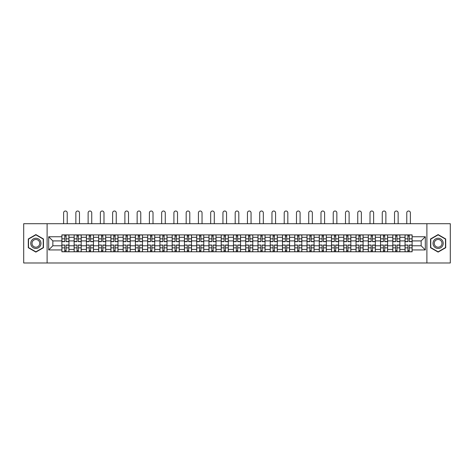 <?xml version="1.0" encoding="UTF-8"?>
<svg xmlns="http://www.w3.org/2000/svg" width="474" height="474" viewBox="0 0 474 474"><rect width="100%" height="100%" fill="white"/><g stroke="black" fill="none" stroke-linecap="round" stroke-linejoin="round"><path stroke-width="0.71" d="M426.89 262.987L450.3 262.987L450.3 223.704L23.7 223.704L23.7 262.987L426.89 262.987L426.89 223.704M74.14 251.789L74.14 237.296L68.955 237.296L68.955 251.789M68.955 237.296L68.955 234.897M74.14 237.296L74.14 234.897M81.208 234.897L81.208 251.789M86.392 251.789L86.392 234.897M93.467 234.897L93.467 251.789M98.651 251.789L98.651 234.897M105.72 234.897L105.72 251.789M110.904 251.789L110.904 234.897M117.979 234.897L117.979 251.789M123.163 251.789L123.163 234.897M130.232 234.897L130.232 251.789M135.416 251.789L135.416 234.897M142.49 234.897L142.49 251.789M147.675 251.789L147.675 234.897M154.743 234.897L154.743 251.789M159.928 251.789L159.928 234.897M167.002 234.897L167.002 251.789M172.186 251.789L172.186 234.897M179.255 234.897L179.255 251.789M184.439 251.789L184.439 234.897M191.514 234.897L191.514 251.789M196.698 251.789L196.698 234.897M203.767 234.897L203.767 251.789M208.951 251.789L208.951 234.897M216.026 234.897L216.026 251.789M221.21 251.789L221.21 234.897M228.278 234.897L228.278 251.789M233.463 251.789L233.463 234.897M240.537 234.897L240.537 251.789M245.722 251.789L245.722 234.897M252.79 234.897L252.79 251.789M257.974 251.789L257.974 234.897M265.049 234.897L265.049 251.789M270.233 251.789L270.233 234.897M277.302 234.897L277.302 251.789M282.486 251.789L282.486 234.897M289.561 234.897L289.561 251.789M294.745 251.789L294.745 234.897M301.814 234.897L301.814 251.789M306.998 251.789L306.998 234.897M314.072 234.897L314.072 251.789M319.257 251.789L319.257 234.897M326.325 234.897L326.325 251.789M331.51 251.789L331.51 234.897M338.584 234.897L338.584 251.789M343.769 251.789L343.769 234.897M350.837 234.897L350.837 251.789M356.021 251.789L356.021 234.897M363.096 234.897L363.096 251.789M368.28 251.789L368.28 234.897M375.349 234.897L375.349 251.789M380.533 251.789L380.533 234.897M387.608 234.897L387.608 251.789M392.792 251.789L392.792 234.897M399.86 234.897L399.86 251.789M405.045 251.789L405.045 234.897M405.045 245.781L399.86 245.781M392.792 245.781L387.608 245.781M380.533 245.781L375.349 245.781M368.28 245.781L363.096 245.781M356.021 245.781L350.837 245.781M343.769 245.781L338.584 245.781M331.51 245.781L326.325 245.781M319.257 245.781L314.072 245.781M306.998 245.781L301.814 245.781M294.745 245.781L289.561 245.781M282.486 245.781L277.302 245.781M270.233 245.781L265.049 245.781M257.974 245.781L252.79 245.781M245.722 245.781L240.537 245.781M233.463 245.781L228.278 245.781M221.21 245.781L216.026 245.781M208.951 245.781L203.767 245.781M196.698 245.781L191.514 245.781M184.439 245.781L179.255 245.781M172.186 245.781L167.002 245.781M159.928 245.781L154.743 245.781M147.675 245.781L142.49 245.781M135.416 245.781L130.232 245.781M123.163 245.781L117.979 245.781M110.904 245.781L105.72 245.781M98.651 245.781L93.467 245.781M86.392 245.781L81.208 245.781M74.14 245.781L68.955 245.781M405.045 240.911L399.86 240.911M392.792 240.911L387.608 240.911M380.533 240.911L375.349 240.911M368.28 240.911L363.096 240.911M356.021 240.911L350.837 240.911M343.769 240.911L338.584 240.911M331.51 240.911L326.325 240.911M319.257 240.911L314.072 240.911M306.998 240.911L301.814 240.911M294.745 240.911L289.561 240.911M282.486 240.911L277.302 240.911M270.233 240.911L265.049 240.911M257.974 240.911L252.79 240.911M245.722 240.911L240.537 240.911M233.463 240.911L228.278 240.911M221.21 240.911L216.026 240.911M208.951 240.911L203.767 240.911M196.698 240.911L191.514 240.911M184.439 240.911L179.255 240.911M172.186 240.911L167.002 240.911M159.928 240.911L154.743 240.911M147.675 240.911L142.49 240.911M135.416 240.911L130.232 240.911M123.163 240.911L117.979 240.911M110.904 240.911L105.72 240.911M98.651 240.911L93.467 240.911M86.392 240.911L81.208 240.911M74.14 240.911L68.955 240.911M52.845 245.781L61.881 245.781L61.881 240.911L52.845 240.911L52.845 245.781L48.686 249.946L48.686 236.745L61.881 236.745L61.881 240.911M412.119 240.911L412.119 245.781L421.155 245.781L421.155 240.911L412.119 240.911L412.119 234.897L61.881 234.897L61.881 236.745M412.119 236.745L425.314 236.745L425.314 249.946L412.119 249.946L412.119 245.781M61.881 245.781L61.881 251.789L412.119 251.789L412.119 249.946M61.881 249.946L48.686 249.946M47.11 262.987L47.11 223.704M43.46 238.967L35.876 234.589L28.298 238.967L28.298 247.718L35.876 252.097L43.46 247.718L43.46 238.967M445.702 238.967L438.124 234.589L430.54 238.967L430.54 247.718L438.124 252.097L445.702 247.718L445.702 238.967M66.087 250.61L64.748 250.61M64.748 236.076L66.087 236.076M78.34 250.61L77.007 250.61M77.007 236.076L78.34 236.076M90.599 250.61L89.26 250.61M89.26 236.076L90.599 236.076M102.852 250.61L101.519 250.61M101.519 236.076L102.852 236.076M115.111 250.61L113.772 250.61M113.772 236.076L115.111 236.076M127.364 250.61L126.031 250.61M126.031 236.076L127.364 236.076M139.623 250.61L138.284 250.61M138.284 236.076L139.623 236.076M151.876 250.61L150.542 250.61M150.542 236.076L151.876 236.076M164.134 250.61L162.795 250.61M162.795 236.076L164.134 236.076M176.387 250.61L175.054 250.61M175.054 236.076L176.387 236.076M188.646 250.61L187.307 250.61M187.307 236.076L188.646 236.076M200.899 250.61L199.566 250.61M199.566 236.076L200.899 236.076M213.158 250.61L211.819 250.61M211.819 236.076L213.158 236.076M225.411 250.61L224.078 250.61M224.078 236.076L225.411 236.076M237.67 250.61L236.33 250.61M236.33 236.076L237.67 236.076M249.922 250.61L248.589 250.61M248.589 236.076L249.922 236.076M262.181 250.61L260.842 250.61M260.842 236.076L262.181 236.076M274.434 250.61L273.101 250.61M273.101 236.076L274.434 236.076M286.693 250.61L285.354 250.61M285.354 236.076L286.693 236.076M298.946 250.61L297.613 250.61M297.613 236.076L298.946 236.076M311.205 250.61L309.866 250.61M309.866 236.076L311.205 236.076M323.458 250.61L322.124 250.61M322.124 236.076L323.458 236.076M335.716 250.61L334.377 250.61M334.377 236.076L335.716 236.076M347.969 250.61L346.636 250.61M346.636 236.076L347.969 236.076M360.228 250.61L358.889 250.61M358.889 236.076L360.228 236.076M372.481 250.61L371.148 250.61M371.148 236.076L372.481 236.076M384.74 250.61L383.401 250.61M383.401 236.076L384.74 236.076M396.993 250.61L395.66 250.61M395.66 236.076L396.993 236.076M409.252 250.61L407.913 250.61M407.913 236.076L409.252 236.076M48.686 236.745L52.845 240.911M421.155 245.781L425.314 249.946M421.155 240.911L425.314 236.745M67.225 223.704L67.225 212.82A1.807 1.807 80.4 0 0 65.418 211.013A1.807 1.807 80.4 0 0 63.611 212.82L63.611 223.704M66.087 241.657L66.087 234.98L68.914 234.98L68.914 241.657L66.087 241.657M64.748 235.999L66.087 235.999M64.748 234.98L61.922 234.98L61.922 241.657L64.748 241.657L64.748 234.98L66.087 234.98M64.748 245.2L61.922 245.034L64.748 245.034L64.748 251.712L61.922 251.712L63.492 251.712M61.922 245.2L61.922 251.712M66.087 250.687L64.748 250.687M67.344 251.712L68.914 251.712L68.914 245.034L66.087 245.034L66.087 251.712L63.611 251.712M68.914 251.712L67.225 251.712M79.478 223.704L79.478 212.82A1.807 1.807 80.4 0 0 77.671 211.013A1.807 1.807 80.4 0 0 75.864 212.82L75.864 223.704M78.34 241.657L78.34 234.98L81.167 234.98L81.167 241.657L78.34 241.657M77.007 235.999L78.34 235.999M77.007 234.98L74.175 234.98L74.175 241.657L77.007 241.657L77.007 234.98L78.34 234.98M91.737 223.704L91.737 212.82A1.807 1.807 80.4 0 0 89.93 211.013A1.807 1.807 80.4 0 0 88.123 212.82L88.123 223.704M90.599 241.657L90.599 234.98L93.425 234.98L93.425 241.657L90.599 241.657M89.26 235.999L90.599 235.999M89.26 234.98L86.434 234.98L86.434 241.657L89.26 241.657L89.26 234.98L90.599 234.98M31.456 245.899A5.107 5.107 0 0 0 38.43 247.766A5.107 5.107 0 0 0 40.302 240.792A5.107 5.107 0 0 0 33.322 238.92A5.107 5.107 0 0 0 31.456 245.899M32.528 245.277A3.869 3.869 0 0 0 37.813 246.693A3.869 3.869 0 0 0 39.224 241.408A3.869 3.869 0 0 0 33.944 239.998A3.869 3.869 0 0 0 32.528 245.277M35.876 234.861L43.223 239.103L43.223 247.588L35.876 251.824L28.529 247.588L28.529 239.103L35.876 234.861M433.698 245.899A5.107 5.107 0 0 0 440.678 247.766A5.107 5.107 0 0 0 442.544 240.792A5.107 5.107 0 0 0 435.57 238.92A5.107 5.107 0 0 0 433.698 245.899M434.776 245.277A3.869 3.869 0 0 0 440.056 246.693A3.869 3.869 0 0 0 441.472 241.408A3.869 3.869 0 0 0 436.187 239.998A3.869 3.869 0 0 0 434.776 245.277M438.124 234.861L445.471 239.103L445.471 247.588L438.124 251.824L430.777 247.588L430.777 239.103L438.124 234.861M77.007 245.2L74.175 245.034L77.007 245.034L77.007 251.712L74.175 251.712L75.751 251.712M74.175 245.2L74.175 251.712M78.34 250.687L77.007 250.687M79.596 251.712L81.167 251.712L81.167 245.034L78.34 245.034L78.34 251.712L75.864 251.712M81.167 251.712L79.478 251.712M89.26 245.2L86.434 245.034L89.26 245.034L89.26 251.712L86.434 251.712L88.004 251.712M86.434 245.2L86.434 251.712M90.599 250.687L89.26 250.687M91.855 251.712L93.425 251.712L93.425 245.034L90.599 245.034L90.599 251.712L88.123 251.712M93.425 251.712L91.737 251.712M103.99 223.704L103.99 212.82A1.807 1.807 80.4 0 0 102.183 211.013A1.807 1.807 80.4 0 0 100.375 212.82L100.375 223.704M102.852 241.657L102.852 234.98L105.678 234.98L105.678 241.657L102.852 241.657M101.519 235.999L102.852 235.999M101.519 234.98L98.687 234.98L98.687 241.657L101.519 241.657L101.519 234.98L102.852 234.98M116.248 223.704L116.248 212.82A1.807 1.807 80.4 0 0 114.441 211.013A1.807 1.807 80.4 0 0 112.634 212.82L112.634 223.704M115.111 241.657L115.111 234.98L117.937 234.98L117.937 241.657L115.111 241.657M113.772 235.999L115.111 235.999M112.516 234.98L110.946 234.98L110.946 241.657L113.772 241.657L113.772 234.98L115.111 234.98M110.946 234.98L113.772 234.98M128.501 223.704L128.501 212.82A1.807 1.807 80.4 0 0 126.694 211.013A1.807 1.807 80.4 0 0 124.887 212.82L124.887 223.704M127.364 241.657L127.364 234.98L130.19 234.98L130.19 241.657L127.364 241.657M126.031 235.999L127.364 235.999M126.031 234.98L123.199 234.98L123.199 241.657L126.031 241.657L126.031 234.98L127.364 234.98M101.519 245.2L98.687 245.034L101.519 245.034L101.519 251.712L98.687 251.712L100.263 251.712M98.687 245.2L98.687 251.712M102.852 250.687L101.519 250.687M104.108 251.712L105.678 251.712L105.678 245.034L102.852 245.034L102.852 251.712L100.375 251.712M105.678 251.712L103.99 251.712M113.772 245.2L110.946 245.034L113.772 245.034L113.772 251.712L110.946 251.712L112.516 251.712M110.946 245.2L110.946 251.712M115.111 250.687L113.772 250.687M116.367 251.712L117.937 251.712L117.937 245.034L115.111 245.034L115.111 251.712L112.634 251.712M117.937 251.712L116.248 251.712M126.031 245.2L123.199 245.034L126.031 245.034L126.031 251.712L123.199 251.712L124.775 251.712M123.199 245.2L123.199 251.712M127.364 250.687L126.031 250.687M128.62 251.712L130.19 251.712L130.19 245.034L127.364 245.034L127.364 251.712L124.887 251.712M130.19 251.712L128.501 251.712M140.76 223.704L140.76 212.82A1.807 1.807 80.4 0 0 138.953 211.013A1.807 1.807 80.4 0 0 137.146 212.82L137.146 223.704M139.623 241.657L139.623 234.98L142.449 234.98L142.449 241.657L139.623 241.657M138.284 235.999L139.623 235.999M138.284 234.98L135.457 234.98L135.457 241.657L138.284 241.657L138.284 234.98L139.623 234.98M138.284 245.2L135.457 245.034L138.284 245.034L138.284 251.712L135.457 251.712L137.027 251.712M135.457 245.2L135.457 251.712M139.623 250.687L138.284 250.687M140.879 251.712L142.449 251.712L142.449 245.034L139.623 245.034L139.623 251.712L137.146 251.712M142.449 251.712L140.76 251.712M153.013 223.704L153.013 212.82A1.807 1.807 80.4 0 0 151.206 211.013A1.807 1.807 80.4 0 0 149.399 212.82L149.399 223.704M151.876 241.657L151.876 234.98L154.702 234.98L154.702 241.657L151.876 241.657M150.542 235.999L151.876 235.999M149.286 234.98L147.71 234.98L147.71 241.657L150.542 241.657L150.542 234.98L151.876 234.98M147.71 234.98L150.542 234.98M150.542 245.2L147.71 245.034L150.542 245.034L150.542 251.712L147.71 251.712L149.286 251.712M147.71 245.2L147.71 251.712M151.876 250.687L150.542 250.687M153.132 251.712L154.702 251.712L154.702 245.034L151.876 245.034L151.876 251.712L149.399 251.712M154.702 251.712L153.013 251.712M165.272 223.704L165.272 212.82A1.807 1.807 80.4 0 0 163.465 211.013A1.807 1.807 80.4 0 0 161.658 212.82L161.658 223.704M164.134 241.657L164.134 234.98L166.961 234.98L166.961 241.657L164.134 241.657M162.795 235.999L164.134 235.999M162.795 234.98L159.969 234.98L159.969 241.657L162.795 241.657L162.795 234.98L164.134 234.98M162.795 245.2L159.969 245.034L162.795 245.034L162.795 251.712L159.969 251.712L161.539 251.712M159.969 245.2L159.969 251.712M164.134 250.687L162.795 250.687M165.39 251.712L166.961 251.712L166.961 245.034L164.134 245.034L164.134 251.712L161.658 251.712M166.961 251.712L165.272 251.712M177.525 223.704L177.525 212.82A1.807 1.807 80.4 0 0 175.718 211.013A1.807 1.807 80.4 0 0 173.911 212.82L173.911 223.704M176.387 241.657L176.387 234.98L179.219 234.98L179.219 241.657L176.387 241.657M175.054 235.999L176.387 235.999M175.054 234.98L172.222 234.98L172.222 241.657L175.054 241.657L175.054 234.98L176.387 234.98M175.054 245.2L172.222 245.034L175.054 245.034L175.054 251.712L172.222 251.712L173.798 251.712M172.222 245.2L172.222 251.712M176.387 250.687L175.054 250.687M177.643 251.712L179.219 251.712L179.219 245.034L176.387 245.034L176.387 251.712L173.911 251.712M179.219 251.712L177.525 251.712M189.784 223.704L189.784 212.82A1.807 1.807 80.4 0 0 187.977 211.013A1.807 1.807 80.4 0 0 186.169 212.82L186.169 223.704M188.646 241.657L188.646 234.98L191.472 234.98L191.472 241.657L188.646 241.657M187.307 235.999L188.646 235.999M187.307 234.98L184.481 234.98L184.481 241.657L187.307 241.657L187.307 234.98L188.646 234.98M202.037 223.704L202.037 212.82A1.807 1.807 80.4 0 0 200.229 211.013A1.807 1.807 80.4 0 0 198.428 212.82L198.428 223.704M200.899 241.657L200.899 234.98L203.731 234.98L203.731 241.657L200.899 241.657M199.566 235.999L200.899 235.999M199.566 234.98L196.734 234.98L196.734 241.657L199.566 241.657L199.566 234.98L200.899 234.98M214.295 223.704L214.295 212.82A1.807 1.807 80.4 0 0 212.488 211.013A1.807 1.807 80.4 0 0 210.681 212.82L210.681 223.704M213.158 241.657L213.158 234.98L215.984 234.98L215.984 241.657L213.158 241.657M211.819 235.999L213.158 235.999M210.563 234.98L208.993 234.98L208.993 241.657L211.819 241.657L211.819 234.98L213.158 234.98M208.993 234.98L211.819 234.98M226.548 223.704L226.548 212.82A1.807 1.807 80.4 0 0 224.741 211.013A1.807 1.807 80.4 0 0 222.94 212.82L222.94 223.704M225.411 241.657L225.411 234.98L228.243 234.98L228.243 241.657L225.411 241.657M224.078 235.999L225.411 235.999M224.078 234.98L221.245 234.98L221.245 241.657L224.078 241.657L224.078 234.98L225.411 234.98M238.807 223.704L238.807 212.82A1.807 1.807 80.4 0 0 237 211.013A1.807 1.807 80.4 0 0 235.193 212.82L235.193 223.704M237.67 241.657L237.67 234.98L240.496 234.98L240.496 241.657L237.67 241.657M236.33 235.999L237.67 235.999M235.074 234.98L233.504 234.98L233.504 241.657L236.33 241.657L236.33 234.98L237.67 234.98M233.504 234.98L236.33 234.98M251.06 223.704L251.06 212.82A1.807 1.807 80.4 0 0 249.259 211.013A1.807 1.807 80.4 0 0 247.452 212.82L247.452 223.704M249.922 241.657L249.922 234.98L252.755 234.98L252.755 241.657L249.922 241.657M248.589 235.999L249.922 235.999M248.589 234.98L245.757 234.98L245.757 241.657L248.589 241.657L248.589 234.98L249.922 234.98M187.307 245.2L184.481 245.034L187.307 245.034L187.307 251.712L184.481 251.712L186.051 251.712M184.481 245.2L184.481 251.712M188.646 250.687L187.307 250.687M189.902 251.712L191.472 251.712L191.472 245.034L188.646 245.034L188.646 251.712L186.169 251.712M191.472 251.712L189.784 251.712M199.566 245.2L196.734 245.034L199.566 245.034L199.566 251.712L196.734 251.712L198.31 251.712M196.734 245.2L196.734 251.712M200.899 250.687L199.566 250.687M202.155 251.712L203.731 251.712L203.731 245.034L200.899 245.034L200.899 251.712L198.428 251.712M203.731 251.712L202.037 251.712M211.819 245.2L208.993 245.034L211.819 245.034L211.819 251.712L208.993 251.712L210.563 251.712M208.993 245.2L208.993 251.712M213.158 250.687L211.819 250.687M214.414 251.712L215.984 251.712L215.984 245.034L213.158 245.034L213.158 251.712L210.681 251.712M215.984 251.712L214.295 251.712M224.078 245.2L221.245 245.034L224.078 245.034L224.078 251.712L221.245 251.712L222.821 251.712M221.245 245.2L221.245 251.712M225.411 250.687L224.078 250.687M226.667 251.712L228.243 251.712L228.243 245.034L225.411 245.034L225.411 251.712L222.94 251.712M228.243 251.712L226.548 251.712M236.33 245.2L233.504 245.034L236.33 245.034L236.33 251.712L233.504 251.712L235.074 251.712M233.504 245.2L233.504 251.712M237.67 250.687L236.33 250.687M238.926 251.712L240.496 251.712L240.496 245.034L237.67 245.034L237.67 251.712L235.193 251.712M240.496 251.712L238.807 251.712M248.589 245.2L245.757 245.034L248.589 245.034L248.589 251.712L245.757 251.712L247.333 251.712M245.757 245.2L245.757 251.712M249.922 250.687L248.589 250.687M251.179 251.712L252.755 251.712L252.755 245.034L249.922 245.034L249.922 251.712L247.452 251.712M252.755 251.712L251.06 251.712M263.319 223.704L263.319 212.82A1.807 1.807 80.4 0 0 261.512 211.013A1.807 1.807 80.4 0 0 259.705 212.82L259.705 223.704M262.181 241.657L262.181 234.98L265.007 234.98L265.007 241.657L262.181 241.657M260.842 235.999L262.181 235.999M260.842 234.98L258.016 234.98L258.016 241.657L260.842 241.657L260.842 234.98L262.181 234.98M260.842 245.2L258.016 245.034L260.842 245.034L260.842 251.712L258.016 251.712L259.586 251.712M258.016 245.2L258.016 251.712M262.181 250.687L260.842 250.687M263.437 251.712L265.007 251.712L265.007 245.034L262.181 245.034L262.181 251.712L259.705 251.712M265.007 251.712L263.319 251.712M275.572 223.704L275.572 212.82A1.807 1.807 80.4 0 0 273.771 211.013A1.807 1.807 80.4 0 0 271.963 212.82L271.963 223.704M274.434 241.657L274.434 234.98L277.266 234.98L277.266 241.657L274.434 241.657M273.101 235.999L274.434 235.999M273.101 234.98L270.269 234.98L270.269 241.657L273.101 241.657L273.101 234.98L274.434 234.98M273.101 245.2L270.269 245.034L273.101 245.034L273.101 251.712L270.269 251.712L271.845 251.712M270.269 245.2L270.269 251.712M274.434 250.687L273.101 250.687M275.69 251.712L277.266 251.712L277.266 245.034L274.434 245.034L274.434 251.712L271.963 251.712M277.266 251.712L275.572 251.712M287.831 223.704L287.831 212.82A1.807 1.807 80.4 0 0 286.023 211.013A1.807 1.807 80.4 0 0 284.216 212.82L284.216 223.704M286.693 241.657L286.693 234.98L289.519 234.98L289.519 241.657L286.693 241.657M285.354 235.999L286.693 235.999M284.098 234.98L282.528 234.98L282.528 241.657L285.354 241.657L285.354 234.98L286.693 234.98M282.528 234.98L285.354 234.98M285.354 245.2L282.528 245.034L285.354 245.034L285.354 251.712L282.528 251.712L284.098 251.712M282.528 245.2L282.528 251.712M286.693 250.687L285.354 250.687M287.949 251.712L289.519 251.712L289.519 245.034L286.693 245.034L286.693 251.712L284.216 251.712M289.519 251.712L287.831 251.712M300.089 223.704L300.089 212.82A1.807 1.807 80.4 0 0 298.282 211.013A1.807 1.807 80.4 0 0 296.475 212.82L296.475 223.704M298.946 241.657L298.946 234.98L301.778 234.98L301.778 241.657L298.946 241.657M297.613 235.999L298.946 235.999M297.613 234.98L294.781 234.98L294.781 241.657L297.613 241.657L297.613 234.98L298.946 234.98M297.613 245.2L294.781 245.034L297.613 245.034L297.613 251.712L294.781 251.712L296.357 251.712M294.781 245.2L294.781 251.712M298.946 250.687L297.613 250.687M300.202 251.712L301.778 251.712L301.778 245.034L298.946 245.034L298.946 251.712L296.475 251.712M301.778 251.712L300.089 251.712M312.342 223.704L312.342 212.82A1.807 1.807 80.4 0 0 310.535 211.013A1.807 1.807 80.4 0 0 308.728 212.82L308.728 223.704M311.205 241.657L311.205 234.98L314.031 234.98L314.031 241.657L311.205 241.657M309.866 235.999L311.205 235.999M309.866 234.98L307.039 234.98L307.039 241.657L309.866 241.657L309.866 234.98L311.205 234.98M309.866 245.2L307.039 245.034L309.866 245.034L309.866 251.712L307.039 251.712L308.61 251.712M307.039 245.2L307.039 251.712M311.205 250.687L309.866 250.687M312.461 251.712L314.031 251.712L314.031 245.034L311.205 245.034L311.205 251.712L308.728 251.712M314.031 251.712L312.342 251.712M324.601 223.704L324.601 212.82A1.807 1.807 80.4 0 0 322.794 211.013A1.807 1.807 80.4 0 0 320.987 212.82L320.987 223.704M323.458 241.657L323.458 234.98L326.29 234.98L326.29 241.657L323.458 241.657M322.124 235.999L323.458 235.999M322.124 234.98L319.298 234.98L319.298 241.657L322.124 241.657L322.124 234.98L323.458 234.98M322.124 245.2L319.298 245.034L322.124 245.034L322.124 251.712L319.298 251.712L320.868 251.712M319.298 245.2L319.298 251.712M323.458 250.687L322.124 250.687M324.714 251.712L326.29 251.712L326.29 245.034L323.458 245.034L323.458 251.712L320.987 251.712M326.29 251.712L324.601 251.712M336.854 223.704L336.854 212.82A1.807 1.807 80.4 0 0 335.047 211.013A1.807 1.807 80.4 0 0 333.24 212.82L333.24 223.704M335.716 241.657L335.716 234.98L338.543 234.98L338.543 241.657L335.716 241.657M334.377 235.999L335.716 235.999M334.377 234.98L331.551 234.98L331.551 241.657L334.377 241.657L334.377 234.98L335.716 234.98M334.377 245.2L331.551 245.034L334.377 245.034L334.377 251.712L331.551 251.712L333.121 251.712M331.551 245.2L331.551 251.712M335.716 250.687L334.377 250.687M336.973 251.712L338.543 251.712L338.543 245.034L335.716 245.034L335.716 251.712L333.24 251.712M338.543 251.712L336.854 251.712M349.113 223.704L349.113 212.82A1.807 1.807 80.4 0 0 347.306 211.013A1.807 1.807 80.4 0 0 345.499 212.82L345.499 223.704M347.969 241.657L347.969 234.98L350.801 234.98L350.801 241.657L347.969 241.657M346.636 235.999L347.969 235.999M345.38 234.98L343.81 234.98L343.81 241.657L346.636 241.657L346.636 234.98L347.969 234.98M343.81 234.98L346.636 234.98M346.636 245.2L343.81 245.034L346.636 245.034L346.636 251.712L343.81 251.712L345.38 251.712M343.81 245.2L343.81 251.712M347.969 250.687L346.636 250.687M349.225 251.712L350.801 251.712L350.801 245.034L347.969 245.034L347.969 251.712L345.499 251.712M350.801 251.712L349.113 251.712M361.366 223.704L361.366 212.82A1.807 1.807 80.4 0 0 359.559 211.013A1.807 1.807 80.4 0 0 357.751 212.82L357.751 223.704M360.228 241.657L360.228 234.98L363.054 234.98L363.054 241.657L360.228 241.657M358.889 235.999L360.228 235.999M358.889 234.98L356.063 234.98L356.063 241.657L358.889 241.657L358.889 234.98L360.228 234.98M358.889 245.2L356.063 245.034L358.889 245.034L358.889 251.712L356.063 251.712L357.633 251.712M356.063 245.2L356.063 251.712M360.228 250.687L358.889 250.687M361.484 251.712L363.054 251.712L363.054 245.034L360.228 245.034L360.228 251.712L357.751 251.712M363.054 251.712L361.366 251.712M373.625 223.704L373.625 212.82A1.807 1.807 80.4 0 0 371.817 211.013A1.807 1.807 80.4 0 0 370.01 212.82L370.01 223.704M372.481 241.657L372.481 234.98L375.313 234.98L375.313 241.657L372.481 241.657M371.148 235.999L372.481 235.999M371.148 234.98L368.322 234.98L368.322 241.657L371.148 241.657L371.148 234.98L372.481 234.98M371.148 245.2L368.322 245.034L371.148 245.034L371.148 251.712L368.322 251.712L369.892 251.712M368.322 245.2L368.322 251.712M372.481 250.687L371.148 250.687M373.737 251.712L375.313 251.712L375.313 245.034L372.481 245.034L372.481 251.712L370.01 251.712M375.313 251.712L373.625 251.712M385.877 223.704L385.877 212.82A1.807 1.807 80.4 0 0 384.07 211.013A1.807 1.807 80.4 0 0 382.263 212.82L382.263 223.704M384.74 241.657L384.74 234.98L387.566 234.98L387.566 241.657L384.74 241.657M383.401 235.999L384.74 235.999M383.401 234.98L380.575 234.98L380.575 241.657L383.401 241.657L383.401 234.98L384.74 234.98M383.401 245.2L380.575 245.034L383.401 245.034L383.401 251.712L380.575 251.712L382.145 251.712M380.575 245.2L380.575 251.712M384.74 250.687L383.401 250.687M385.996 251.712L387.566 251.712L387.566 245.034L384.74 245.034L384.74 251.712L382.263 251.712M387.566 251.712L385.877 251.712M398.136 223.704L398.136 212.82A1.807 1.807 80.4 0 0 396.329 211.013A1.807 1.807 80.4 0 0 394.522 212.82L394.522 223.704M396.993 241.657L396.993 234.98L399.825 234.98L399.825 241.657L396.993 241.657M395.66 235.999L396.993 235.999M394.404 234.98L392.833 234.98L392.833 241.657L395.66 241.657L395.66 234.98L396.993 234.98M392.833 234.98L395.66 234.98M395.66 245.2L392.833 245.034L395.66 245.034L395.66 251.712L392.833 251.712L394.404 251.712M392.833 245.2L392.833 251.712M396.993 250.687L395.66 250.687M398.249 251.712L399.825 251.712L399.825 245.034L396.993 245.034L396.993 251.712L394.522 251.712M399.825 251.712L398.136 251.712M410.389 223.704L410.389 212.82A1.807 1.807 80.4 0 0 408.582 211.013A1.807 1.807 80.4 0 0 406.775 212.82L406.775 223.704M409.252 241.657L409.252 234.98L412.078 234.98L412.078 241.657L409.252 241.657M407.913 235.999L409.252 235.999M406.656 234.98L405.086 234.98L405.086 241.657L407.913 241.657L407.913 234.98L409.252 234.98M405.086 234.98L407.913 234.98M407.913 245.2L405.086 245.034L407.913 245.034L407.913 251.712L405.086 251.712L406.656 251.712M405.086 245.2L405.086 251.712M409.252 250.687L407.913 250.687M410.508 251.712L412.078 251.712L412.078 245.034L409.252 245.034L409.252 251.712L406.775 251.712M412.078 251.712L410.389 251.712M392.792 237.296L387.608 237.296M380.533 237.296L375.349 237.296M368.28 237.296L363.096 237.296M356.021 237.296L350.837 237.296M343.769 237.296L338.584 237.296M331.51 237.296L326.325 237.296M319.257 237.296L314.072 237.296M306.998 237.296L301.814 237.296M294.745 237.296L289.561 237.296M282.486 237.296L277.302 237.296M270.233 237.296L265.049 237.296M257.974 237.296L252.79 237.296M245.722 237.296L240.537 237.296M233.463 237.296L228.278 237.296M221.21 237.296L216.026 237.296M208.951 237.296L203.767 237.296M196.698 237.296L191.514 237.296M184.439 237.296L179.255 237.296M172.186 237.296L167.002 237.296M159.928 237.296L154.743 237.296M147.675 237.296L142.49 237.296M135.416 237.296L130.232 237.296M123.163 237.296L117.979 237.296M110.904 237.296L105.72 237.296M98.651 237.296L93.467 237.296M86.392 237.296L81.208 237.296M405.045 237.296L399.86 237.296M392.792 249.395L387.608 249.395M380.533 249.395L375.349 249.395M368.28 249.395L363.096 249.395M356.021 249.395L350.837 249.395M343.769 249.395L338.584 249.395M331.51 249.395L326.325 249.395M319.257 249.395L314.072 249.395M306.998 249.395L301.814 249.395M294.745 249.395L289.561 249.395M282.486 249.395L277.302 249.395M270.233 249.395L265.049 249.395M257.974 249.395L252.79 249.395M245.722 249.395L240.537 249.395M233.463 249.395L228.278 249.395M221.21 249.395L216.026 249.395M208.951 249.395L203.767 249.395M196.698 249.395L191.514 249.395M184.439 249.395L179.255 249.395M172.186 249.395L167.002 249.395M159.928 249.395L154.743 249.395M147.675 249.395L142.49 249.395M135.416 249.395L130.232 249.395M123.163 249.395L117.979 249.395M110.904 249.395L105.72 249.395M98.651 249.395L93.467 249.395M86.392 249.395L81.208 249.395M74.14 249.395L68.955 249.395M405.045 249.395L399.86 249.395M66.087 241.491L68.914 241.491M66.087 238.837L68.914 238.837M61.922 241.491L64.748 241.491M61.922 238.837L64.748 238.837M64.748 247.855L61.922 247.855M68.914 245.2L66.087 245.2M68.914 247.855L66.087 247.855M78.34 241.491L81.167 241.491M78.34 238.837L81.167 238.837M74.175 241.491L77.007 241.491M74.175 238.837L77.007 238.837M90.599 241.491L93.425 241.491M90.599 238.837L93.425 238.837M86.434 241.491L89.26 241.491M86.434 238.837L89.26 238.837M77.007 247.855L74.175 247.855M81.167 245.2L78.34 245.2M81.167 247.855L78.34 247.855M89.26 247.855L86.434 247.855M93.425 245.2L90.599 245.2M93.425 247.855L90.599 247.855M102.852 241.491L105.678 241.491M102.852 238.837L105.678 238.837M98.687 241.491L101.519 241.491M98.687 238.837L101.519 238.837M115.111 241.491L117.937 241.491M115.111 238.837L117.937 238.837M110.946 241.491L113.772 241.491M110.946 238.837L113.772 238.837M127.364 241.491L130.19 241.491M127.364 238.837L130.19 238.837M123.199 241.491L126.031 241.491M123.199 238.837L126.031 238.837M101.519 247.855L98.687 247.855M105.678 245.2L102.852 245.2M105.678 247.855L102.852 247.855M113.772 247.855L110.946 247.855M117.937 245.2L115.111 245.2M117.937 247.855L115.111 247.855M126.031 247.855L123.199 247.855M130.19 245.2L127.364 245.2M130.19 247.855L127.364 247.855M139.623 241.491L142.449 241.491M139.623 238.837L142.449 238.837M135.457 241.491L138.284 241.491M135.457 238.837L138.284 238.837M138.284 247.855L135.457 247.855M142.449 245.2L139.623 245.2M142.449 247.855L139.623 247.855M151.876 241.491L154.702 241.491M151.876 238.837L154.702 238.837M147.71 241.491L150.542 241.491M147.71 238.837L150.542 238.837M150.542 247.855L147.71 247.855M154.702 245.2L151.876 245.2M154.702 247.855L151.876 247.855M164.134 241.491L166.961 241.491M164.134 238.837L166.961 238.837M159.969 241.491L162.795 241.491M159.969 238.837L162.795 238.837M162.795 247.855L159.969 247.855M166.961 245.2L164.134 245.2M166.961 247.855L164.134 247.855M176.387 241.491L179.219 241.491M176.387 238.837L179.219 238.837M172.222 241.491L175.054 241.491M172.222 238.837L175.054 238.837M175.054 247.855L172.222 247.855M179.219 245.2L176.387 245.2M179.219 247.855L176.387 247.855M188.646 241.491L191.472 241.491M188.646 238.837L191.472 238.837M184.481 241.491L187.307 241.491M184.481 238.837L187.307 238.837M200.899 241.491L203.731 241.491M200.899 238.837L203.731 238.837M196.734 241.491L199.566 241.491M196.734 238.837L199.566 238.837M213.158 241.491L215.984 241.491M213.158 238.837L215.984 238.837M208.993 241.491L211.819 241.491M208.993 238.837L211.819 238.837M225.411 241.491L228.243 241.491M225.411 238.837L228.243 238.837M221.245 241.491L224.078 241.491M221.245 238.837L224.078 238.837M237.67 241.491L240.496 241.491M237.67 238.837L240.496 238.837M233.504 241.491L236.33 241.491M233.504 238.837L236.33 238.837M249.922 241.491L252.755 241.491M249.922 238.837L252.755 238.837M245.757 241.491L248.589 241.491M245.757 238.837L248.589 238.837M187.307 247.855L184.481 247.855M191.472 245.2L188.646 245.2M191.472 247.855L188.646 247.855M199.566 247.855L196.734 247.855M203.731 245.2L200.899 245.2M203.731 247.855L200.899 247.855M211.819 247.855L208.993 247.855M215.984 245.2L213.158 245.2M215.984 247.855L213.158 247.855M224.078 247.855L221.245 247.855M228.243 245.2L225.411 245.2M228.243 247.855L225.411 247.855M236.33 247.855L233.504 247.855M240.496 245.2L237.67 245.2M240.496 247.855L237.67 247.855M248.589 247.855L245.757 247.855M252.755 245.2L249.922 245.2M252.755 247.855L249.922 247.855M262.181 241.491L265.007 241.491M262.181 238.837L265.007 238.837M258.016 241.491L260.842 241.491M258.016 238.837L260.842 238.837M260.842 247.855L258.016 247.855M265.007 245.2L262.181 245.2M265.007 247.855L262.181 247.855M274.434 241.491L277.266 241.491M274.434 238.837L277.266 238.837M270.269 241.491L273.101 241.491M270.269 238.837L273.101 238.837M273.101 247.855L270.269 247.855M277.266 245.2L274.434 245.2M277.266 247.855L274.434 247.855M286.693 241.491L289.519 241.491M286.693 238.837L289.519 238.837M282.528 241.491L285.354 241.491M282.528 238.837L285.354 238.837M285.354 247.855L282.528 247.855M289.519 245.2L286.693 245.2M289.519 247.855L286.693 247.855M298.946 241.491L301.778 241.491M298.946 238.837L301.778 238.837M294.781 241.491L297.613 241.491M294.781 238.837L297.613 238.837M297.613 247.855L294.781 247.855M301.778 245.2L298.946 245.2M301.778 247.855L298.946 247.855M311.205 241.491L314.031 241.491M311.205 238.837L314.031 238.837M307.039 241.491L309.866 241.491M307.039 238.837L309.866 238.837M309.866 247.855L307.039 247.855M314.031 245.2L311.205 245.2M314.031 247.855L311.205 247.855M323.458 241.491L326.29 241.491M323.458 238.837L326.29 238.837M319.298 241.491L322.124 241.491M319.298 238.837L322.124 238.837M322.124 247.855L319.298 247.855M326.29 245.2L323.458 245.2M326.29 247.855L323.458 247.855M335.716 241.491L338.543 241.491M335.716 238.837L338.543 238.837M331.551 241.491L334.377 241.491M331.551 238.837L334.377 238.837M334.377 247.855L331.551 247.855M338.543 245.2L335.716 245.2M338.543 247.855L335.716 247.855M347.969 241.491L350.801 241.491M347.969 238.837L350.801 238.837M343.81 241.491L346.636 241.491M343.81 238.837L346.636 238.837M346.636 247.855L343.81 247.855M350.801 245.2L347.969 245.2M350.801 247.855L347.969 247.855M360.228 241.491L363.054 241.491M360.228 238.837L363.054 238.837M356.063 241.491L358.889 241.491M356.063 238.837L358.889 238.837M358.889 247.855L356.063 247.855M363.054 245.2L360.228 245.2M363.054 247.855L360.228 247.855M372.481 241.491L375.313 241.491M372.481 238.837L375.313 238.837M368.322 241.491L371.148 241.491M368.322 238.837L371.148 238.837M371.148 247.855L368.322 247.855M375.313 245.2L372.481 245.2M375.313 247.855L372.481 247.855M384.74 241.491L387.566 241.491M384.74 238.837L387.566 238.837M380.575 241.491L383.401 241.491M380.575 238.837L383.401 238.837M383.401 247.855L380.575 247.855M387.566 245.2L384.74 245.2M387.566 247.855L384.74 247.855M396.993 241.491L399.825 241.491M396.993 238.837L399.825 238.837M392.833 241.491L395.66 241.491M392.833 238.837L395.66 238.837M395.66 247.855L392.833 247.855M399.825 245.2L396.993 245.2M399.825 247.855L396.993 247.855M409.252 241.491L412.078 241.491M409.252 238.837L412.078 238.837M405.086 241.491L407.913 241.491M405.086 238.837L407.913 238.837M407.913 247.855L405.086 247.855M412.078 245.2L409.252 245.2M412.078 247.855L409.252 247.855"/></g></svg>
